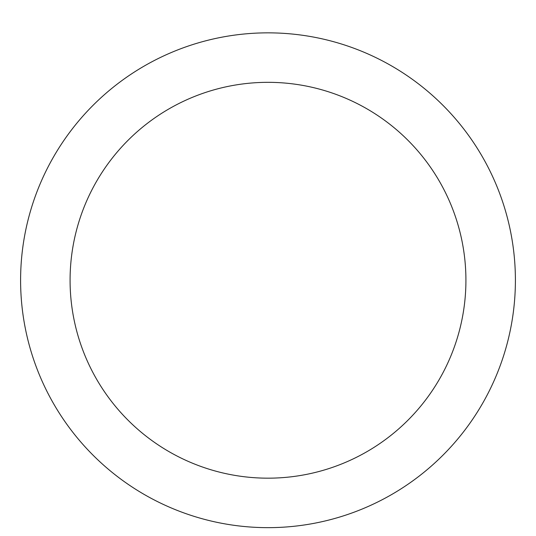 <?xml version="1.0" encoding="UTF-8"?>
<svg xmlns="http://www.w3.org/2000/svg" width="536" height="536" viewBox="0 0 536 536"><rect width="100%" height="100%" fill="white"/><g stroke="black" fill="none" stroke-linecap="round" stroke-linejoin="round"><path stroke-width="0.8" d="M268 32.85A247.404 247.404 0 0 1 482.259 403.95A247.404 247.404 0 0 1 53.741 403.95A247.404 247.404 0 0 1 268 32.85M268 82.33A197.925 197.925 0 0 1 439.406 379.213A197.925 197.925 0 0 1 96.594 379.213A197.925 197.925 0 0 1 268 82.33"/></g></svg>
